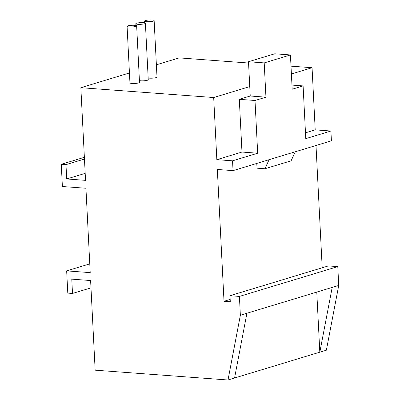 <?xml version="1.0" encoding="UTF-8"?>
<svg xmlns="http://www.w3.org/2000/svg" width="400" height="400" viewBox="0 0 400 400"><rect width="100%" height="100%" fill="white"/><g stroke="black" fill="none" stroke-linecap="round" stroke-linejoin="round"><path stroke-width="0.6" d="M145.395 23.235A4.79 0.845 -2.9 0 0 143.345 22.65A4.79 0.845 -2.9 0 0 138.38 22.84A4.79 0.845 -2.9 0 0 135.83 23.72A4.79 0.845 -2.9 0 0 137.88 24.305A4.79 0.845 -2.9 0 0 142.845 24.115A4.79 0.845 -2.9 0 0 145.395 23.235L148.255 79.73A4.79 0.845 177.1 0 1 145.705 80.61A4.79 0.845 177.1 0 1 140.74 80.8A4.79 0.845 177.1 0 1 139.425 80.62M136.65 25.885L139.51 82.38A4.79 0.845 177.1 0 1 136.965 83.26A4.79 0.845 177.1 0 1 131.995 83.45A4.79 0.845 177.1 0 1 129.945 82.865L127.085 26.37A4.79 0.845 -2.9 0 0 129.135 26.955A4.79 0.845 -2.9 0 0 134.1 26.765A4.79 0.845 -2.9 0 0 136.65 25.885A4.79 0.845 -2.9 0 0 134.6 25.3A4.79 0.845 -2.9 0 0 129.635 25.49A4.79 0.845 -2.9 0 0 127.085 26.37M154.14 20.585A4.79 0.845 -2.9 0 0 152.09 20A4.79 0.845 -2.9 0 0 147.125 20.19A4.79 0.845 -2.9 0 0 144.575 21.07A4.79 0.845 -2.9 0 0 146.625 21.655A4.79 0.845 -2.9 0 0 151.59 21.465A4.79 0.845 -2.9 0 0 154.14 20.585L157 77.08A4.79 0.845 177.1 0 1 154.45 77.96A4.79 0.845 177.1 0 1 149.485 78.15A4.79 0.845 177.1 0 1 148.17 77.97M224.01 301.285L217.335 169.46L233.035 170.625L232.54 160.83L216.835 159.67L213.69 97.525L80.85 87.7L85.54 180.355L66.7 178.96L65.975 164.645L61.265 164.3L62.39 186.52L85.94 188.26L90.215 272.63L66.665 270.885L67.79 293.105L72.5 293.455L71.775 279.145L90.615 280.535L95.16 370.175L228 380L240.36 315.25L239.41 296.42L229.985 295.72L230.29 301.75L224.01 301.285L230.175 299.415M291.005 66.16L312.065 67.72L315.21 129.865L330.915 131.025L331.41 140.82L233.035 170.625M316.005 145.485L322.2 267.785M229.985 295.72L328.36 265.915L337.785 266.615L338.735 285.445L326.375 350.195L228 380M156.38 64.815L179.225 57.895L248.565 63.025M129.445 72.975L80.85 87.7M216.835 159.67L241.98 152.055L239.305 99.325L250.235 96.015L249.76 86.595L213.69 97.525M312.065 67.72L291.4 73.98M239.41 296.42L337.785 266.615M240.36 315.25L338.735 285.445M232.54 160.83L257.68 153.215L255.01 100.485L265.94 97.175L264.205 62.9L290.435 54.95L292.17 89.225L303.105 85.915L305.775 138.64L330.915 131.025M305.48 132.815L315.21 129.865M234.555 378.015L246.92 313.265M332.18 287.43L319.815 352.18L316.77 292.1M257.68 153.215L241.98 152.055M255.01 100.485L239.305 99.325M265.94 97.175L250.235 96.015M303.105 85.915L291.965 85.09M249.76 86.595L248.5 61.74L274.735 53.79L290.435 54.95M264.205 62.9L248.5 61.74M61.265 164.3L84.375 157.295M65.975 164.645L84.46 159.045M66.7 178.96L85.185 173.36M72.5 293.455L90.985 287.855M66.665 270.885L89.775 263.885M256.78 163.43L257.02 168.18L264.875 168.76L291.105 160.815L295.34 151.745M264.875 168.76L269.105 159.695M135.92 25.48L135.83 23.72M144.665 22.83L144.575 21.07"/></g></svg>

